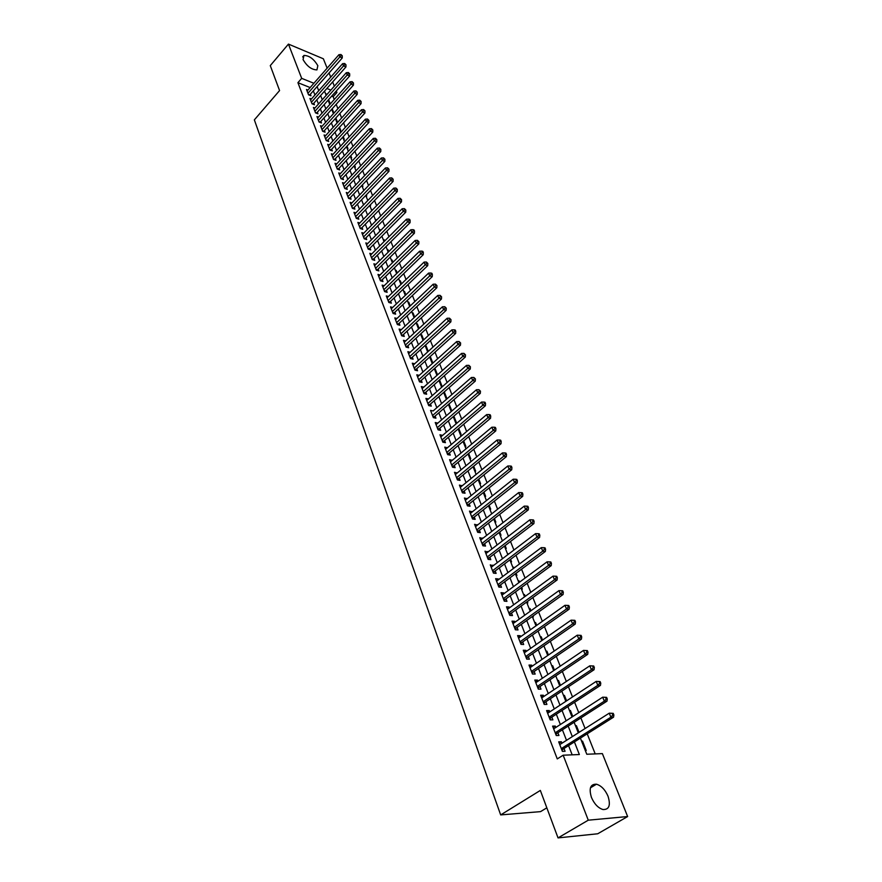 <?xml version="1.0" encoding="UTF-8"?>
<svg xmlns="http://www.w3.org/2000/svg" width="882" height="882" viewBox="0 0 882 882"><rect width="100%" height="100%" fill="white"/><g stroke="black" fill="none" stroke-linecap="round" stroke-linejoin="round"><path stroke-width="1.32" d="M591.447 797.438C588.735 788.409 590.411 783.999 596.464 784.208C601.259 785.653 605.118 789.655 608.018 796.203C610.829 805.31 609.142 809.753 602.946 809.533C598.139 808.011 594.314 803.976 591.447 797.438M303.066 59.579L303.959 55.434C309.284 55.566 313.904 58.984 317.829 65.698L316.936 69.898C311.6 69.744 306.98 66.304 303.066 59.579M546.829 807.824L540.556 811.627L500.678 814.913L254.358 119.864L279.572 90.57L270.278 65.621L288.447 44.1L323.363 58.785L327.134 68.168M329.063 72.974L330.728 77.12M332.657 81.938L334.355 86.16M336.296 90.978L336.913 92.522L335.447 91.926M334.245 99.49L333.153 96.733L336.913 92.522M595.218 753.901L587.203 733.824M585.086 728.521L580.874 717.948M578.757 712.645L574.612 702.259M572.506 696.967L568.438 686.758M566.332 681.477L562.33 671.445M560.224 666.164L556.299 656.318M554.194 651.048L550.335 641.368M548.24 636.098L544.448 626.595M542.342 621.336L538.626 611.987M536.532 606.739L532.871 597.555M530.777 592.318L527.182 583.3M525.088 578.063L521.56 569.199M519.476 563.973L516.003 555.263M513.919 550.037L510.502 541.482M508.429 536.267L505.077 527.866M502.994 522.651L499.697 514.393M497.624 509.201L494.394 501.075M492.321 495.882L489.135 487.9M487.073 482.73L483.942 474.88M481.881 469.709L478.805 462.003M476.754 456.843L473.733 449.258M471.672 444.109L468.706 436.667M466.655 431.518L463.734 424.198M461.683 419.06L458.816 411.872M456.777 406.745L453.954 399.667M451.915 394.552L449.147 387.606M447.108 382.501L444.385 375.666M442.345 370.572L439.666 363.858M437.637 358.765L435.013 352.161M432.985 347.089L430.394 340.595M428.376 335.524L425.83 329.151M423.812 324.091L421.32 317.818M419.303 312.768L416.844 306.605M414.838 301.567L412.423 295.514M410.417 290.487L408.035 284.533M406.04 279.506L403.702 273.652M401.707 268.646L399.414 262.891M397.418 257.897L395.158 252.241M393.174 247.247L390.958 241.69M388.973 236.707L386.79 231.238M384.806 226.277L382.667 220.897M380.693 215.947L378.587 210.655M376.614 205.715L374.541 200.523M372.568 195.584L370.539 190.479M368.566 185.551L366.57 180.534M364.608 175.617L362.645 170.689M360.683 165.783L358.753 160.932M356.802 156.037L354.895 151.274M352.954 146.39L351.08 141.704M349.14 136.831L347.31 132.223M345.369 127.361L343.561 122.841M341.621 117.979L339.857 113.535M337.916 108.695L336.174 104.319M580.4 738.124L586.773 754.242L602.373 753.614L627.642 816.545L588.272 820.183L563.168 755.201L579.353 754.54L574.403 741.916M588.272 820.183L558.03 837.9L597.72 833.777L627.642 816.545M561.955 743.228L561.382 741.762L558.692 741.85L562.374 751.376L565.075 751.277L563.995 748.498M555.836 727.452L555.296 726.073L552.606 726.118L556.255 735.533L558.945 735.467L557.876 732.722M549.795 711.873L549.288 710.561L546.608 710.583L550.203 719.877L552.893 719.844L551.834 717.132M543.83 696.482L543.345 695.237L540.666 695.225L544.216 704.42L546.906 704.409L545.87 701.73M537.932 681.268L537.48 680.099L534.801 680.055L538.318 689.14L540.997 689.162L539.971 686.516M532.111 666.23L531.681 665.138L529.002 665.061L532.474 674.035L535.154 674.091L534.139 671.478M526.345 651.379L525.948 650.354L523.28 650.243L526.708 659.108L529.376 659.196L528.373 656.616M520.656 636.694L520.281 635.735L517.613 635.602L521.008 644.367L523.676 644.477L522.684 641.92M515.033 622.185L514.68 621.292L512.023 621.126L515.375 629.792L518.032 629.935L517.05 627.411M509.465 607.841L509.146 607.003L506.488 606.816L509.796 615.382L512.464 615.559L511.494 613.056M503.975 593.663L503.677 592.891L501.02 592.671L504.295 601.138L506.952 601.337L505.992 598.867M498.539 579.639L498.264 578.934L495.618 578.691L498.848 587.059L501.505 587.291L500.557 584.843M493.17 565.781L490.271 564.866L493.468 573.135L496.114 573.388L495.177 570.974M487.856 552.077L484.99 551.195L488.154 559.375L490.789 559.651L489.863 557.27M482.597 538.527L479.764 537.678L482.884 545.771L485.53 546.068L484.615 543.709M477.405 525.132L474.593 524.316L477.691 532.309L480.315 532.64L479.411 530.303M472.267 511.88L469.489 511.097L472.543 519.013L475.166 519.355L474.273 517.05M467.195 498.782L464.428 498.021L467.46 505.849L470.073 506.224L469.191 503.942M462.168 485.817L459.434 485.089L462.422 492.84L465.046 493.225L464.164 490.965M457.196 473.006L454.484 472.311L457.449 479.962L460.062 480.381L459.191 478.143M452.29 460.327L449.6 459.654L452.521 467.228L455.134 467.669L454.274 465.453M447.428 447.78L444.76 447.141L447.659 454.638L450.261 455.09L449.412 452.907M442.61 435.377L439.975 434.76L442.841 442.18L445.432 442.654L444.594 440.493M437.858 423.106L435.234 422.522L438.078 429.854L440.669 430.35L439.831 428.211M433.15 410.957L430.559 410.395L433.36 417.649L435.951 418.178L435.124 416.061M428.476 398.951L425.918 398.41L428.696 405.588L431.276 406.128L430.46 404.033M423.834 387.099L421.331 386.548L424.077 393.648L426.656 394.21L425.852 392.137M419.237 375.368L416.789 374.806L419.512 381.84L422.081 382.413L421.287 380.363M414.694 363.748L412.302 363.186L414.992 370.142L417.561 370.738L416.767 368.709M410.196 352.26L407.859 351.686L410.516 358.577L413.085 359.183L412.302 357.177M405.742 340.882L403.46 340.309L406.095 347.122L408.642 347.751L407.881 345.766M401.343 329.625L399.105 329.041L401.707 335.788L404.265 336.439L403.493 334.465M396.988 318.479L394.794 317.895L397.374 324.576L399.921 325.238L399.16 323.286M392.677 307.443L390.528 306.859L393.085 313.463L395.621 314.146L394.871 312.217M388.411 296.517L386.305 295.933L388.83 302.482L391.365 303.165L390.627 301.258M384.188 285.702L382.127 285.118L384.629 291.6L387.154 292.306L386.415 290.41M380.01 274.997L377.981 274.412L380.462 280.818L382.986 281.545L382.259 279.671M375.864 264.402L373.88 263.806L376.338 270.157L378.852 270.895L378.135 269.043M371.774 253.906L369.823 253.31L372.259 259.595L374.762 260.344L374.056 258.514M367.717 243.509L365.81 242.914L368.213 249.143L370.716 249.904L370.01 248.096M363.704 233.212L361.829 232.627L364.211 238.79L366.714 239.562L366.008 237.765M359.735 223.025L357.883 222.429L360.242 228.537L362.745 229.331L362.05 227.545M355.799 212.926L353.98 212.341L356.317 218.383L358.809 219.188L358.125 217.424M351.896 202.937L350.121 202.342L352.436 208.328L354.917 209.144L354.244 207.402M348.037 193.037L346.295 192.441L348.588 198.373L351.058 199.2L350.397 197.469M344.223 183.224L342.503 182.64L344.774 188.505L347.243 189.354L346.582 187.634M340.43 173.511L338.743 172.927L340.992 178.737L343.462 179.597L342.8 177.899M336.681 163.887L335.028 163.302L337.255 169.068L339.713 169.928L339.063 168.253M332.977 154.361L331.345 153.777L333.55 159.477L336.009 160.359L335.358 158.694M329.295 144.913L327.696 144.328L329.879 149.984L332.327 150.877L331.687 149.223M325.656 135.563L324.08 134.979L326.241 140.58L328.688 141.473L328.049 139.841M322.051 126.291L320.497 125.707L322.636 131.264L325.083 132.168L324.455 130.547M318.479 117.108L316.947 116.523L319.075 122.025L321.5 122.951L320.883 121.341M314.929 108.012L313.43 107.428L315.536 112.874L317.961 113.811L317.344 112.223M311.423 98.993L309.946 98.42L312.03 103.811L314.455 104.76L313.838 103.183M329.184 102.951L330.033 103.282L328.589 99.622M332.701 111.849L333.55 112.179L332.194 108.751M336.251 120.823L337.111 121.154L335.844 117.956M339.835 129.886L340.695 130.205L339.526 127.262M343.451 139.025L344.311 139.345L343.241 136.644M347.1 148.253L347.96 148.573L346.99 146.125M350.793 157.569L351.642 157.878L350.782 155.684M354.509 166.963L355.369 167.271L354.608 165.342M358.257 176.455L359.117 176.753L358.467 175.099M362.05 186.025L362.91 186.334L362.359 184.944M365.865 195.694L366.736 195.991L366.295 194.878M367.739 200.435L368.312 199.982M371.785 210.655L369.734 205.473L370.594 205.749L370.264 204.922M371.609 210.225L372.325 210.103M375.523 220.103L376.063 219.552L376.371 220.335M379.469 230.081L380.01 229.541L380.462 230.665M383.45 240.158L384.001 239.606L384.585 241.084M387.474 250.334L388.025 249.782L388.753 251.624M391.542 260.598L392.093 260.058L392.964 262.263M395.643 270.972L396.205 270.432L397.22 273.012M399.778 281.446L400.351 280.906L401.519 283.872M403.967 292.019L404.529 291.479L405.863 294.831M408.19 302.702L408.763 302.162L410.251 305.911M412.456 313.496L413.03 312.945L414.683 317.112M416.767 324.389L417.351 323.848L419.159 328.424M421.122 335.392L421.706 334.851L423.68 339.846M425.51 346.505L426.105 345.965L428.255 351.4M429.953 357.739L430.548 357.199L432.875 363.064M434.44 369.084L435.035 368.544L437.538 374.861M438.971 380.539L439.578 380.01L442.257 386.779M446.038 398.399L446.931 398.587L444.274 391.884M450.691 410.174L451.595 410.362L449.048 403.934M455.399 422.081L456.303 422.257L453.877 416.128M460.161 434.109L461.065 434.286L458.75 428.443M464.968 446.259L465.872 446.435L463.678 440.89M469.83 458.552L470.734 458.706L468.662 453.48M474.737 470.966L475.641 471.12L473.7 466.203M479.698 483.512L480.613 483.656L478.794 479.069M484.714 496.202L485.629 496.334L483.942 492.079M489.786 509.024L490.701 509.157L489.146 505.232M494.912 521.99L495.827 522.111L494.416 518.539M500.094 535.098L501.02 535.209L499.741 531.989M505.342 548.339L506.257 548.45L505.132 545.594M507.69 554.304L508.506 554.139M510.634 561.746L511.56 561.834L510.579 559.353M513.015 567.743L513.699 567.236L514.019 568.052M515.992 575.284L516.918 575.373L516.08 573.278M518.395 581.348L519.079 580.841L519.586 582.12M521.416 588.989L522.342 589.066L521.659 587.357M523.831 595.096L524.525 594.589L525.22 596.364M526.896 602.847L527.822 602.913L527.293 601.601M529.332 608.999L530.027 608.492L530.931 610.763M532.43 616.86L533.356 616.915L533.004 616.011M534.889 623.067L535.595 622.56L536.697 625.338M538.141 631.038L538.77 630.586M540.512 637.289L541.228 636.793L542.529 640.078M546.212 651.677L546.928 651.181L548.439 655.006M551.967 666.23L552.683 665.745L554.414 670.099M557.788 680.959L558.515 680.463L560.467 685.38M563.675 695.854L564.414 695.369L566.586 700.848M569.64 710.925L570.389 710.44L572.782 716.504M575.67 726.184L576.42 725.699L579.055 732.358M333.153 96.733L331.687 96.149M327.101 94.319L325.524 93.69M363.571 189.884L364.2 190.104M367.408 199.586L368.279 199.883M371.278 209.387L372.149 209.673M375.192 219.276L376.063 219.552M379.139 229.254L380.01 229.541M383.13 239.331L384.001 239.606M387.154 249.518L388.025 249.782M391.222 259.793L392.093 260.058M395.323 270.168L396.205 270.432M399.469 280.641L400.351 280.906M403.647 291.225L404.529 291.479M407.881 301.92L408.763 302.162M412.148 312.713L413.03 312.945M416.458 323.606L417.351 323.848M420.813 334.62L421.706 334.851M425.212 345.744L426.105 345.965M429.688 356.99L430.548 357.199M441.419 386.735L442.125 386.9M502.189 540.379L502.961 540.468M507.448 553.687L508.374 553.786M512.773 567.148L513.699 567.236M518.153 580.753L519.079 580.841M523.599 594.512L524.525 594.589M529.101 608.426L530.027 608.492M534.668 622.505L535.595 622.56M540.302 636.749L541.228 636.793M545.991 651.148L546.928 651.181M551.757 665.712L552.683 665.745M557.589 680.452L558.515 680.463M563.488 695.358L564.414 695.369M569.452 710.451L570.389 710.44M575.483 725.71L576.42 725.699M581.602 741.167L582.539 741.134L586.232 750.483L585.295 750.516M310.144 87.561L297.918 82.688L557.27 758.906L563.168 755.201M572.164 754.838L568.57 745.599M566.509 740.329L562.407 729.811M560.357 724.541L556.322 714.199M554.271 708.941L550.313 698.776M548.262 693.517L544.37 683.539M542.331 678.291L538.505 668.49M536.454 663.242L532.706 653.606M530.655 648.369L526.973 638.899M524.933 633.673L521.306 624.368M519.266 619.142L515.705 610.002M513.666 604.776L510.171 595.802M508.131 590.587L504.691 581.756M502.663 576.552L499.289 567.876M497.261 562.683L493.931 554.161M491.913 548.968L488.639 540.589M486.621 535.396L483.413 527.171M481.396 521.99L478.242 513.897M476.225 508.727L473.127 500.778M471.109 495.618L468.066 487.801M466.06 482.641L463.061 474.957M461.054 469.819L458.111 462.267M456.104 457.13L453.216 449.699M451.22 444.572L448.376 437.274M446.38 432.158L443.58 424.981M441.584 419.876L438.839 412.82M436.855 407.727L434.153 400.792M432.158 395.698L429.512 388.885M427.527 383.802L424.915 377.099M422.93 372.028L420.372 365.446M418.399 360.374L415.874 353.903M413.901 348.842L411.42 342.481M409.446 337.431L407.01 331.18M405.047 326.142L402.655 319.99M400.693 314.962L398.333 308.921M396.382 303.904L394.067 297.962M392.104 292.945L389.833 287.102M387.882 282.108L385.643 276.364M383.692 271.369L381.498 265.725M379.558 260.741L377.386 255.196M375.456 250.223L373.329 244.766M371.388 239.805L369.304 234.436M367.375 229.485L365.313 224.215M363.384 219.276L361.366 214.083M359.448 209.155L357.453 204.062M355.534 199.134L353.583 194.128M351.675 189.211L349.746 184.294M347.839 179.388L345.953 174.548M344.046 169.653L342.194 164.901M340.287 160.017L338.468 155.331M336.56 150.469L334.774 145.861M332.878 141.01L331.114 136.478M329.229 131.639L327.487 127.184M325.601 122.344L323.903 117.979M322.018 113.15L320.342 108.861M318.468 104.043L316.825 99.82M314.951 95.002L313.33 90.857M307.95 90.063L306.495 89.49L308.557 94.837L310.971 95.785L310.365 94.22M558.03 837.9L540.346 790.426L500.678 814.913M297.918 82.688L301.677 78.355L288.447 44.1M313.904 83.272L301.677 78.355M572.33 736.635L568.184 726.095M566.112 720.814L562.043 710.462M559.982 705.192L555.98 695.016M553.918 689.746L549.993 679.757M547.931 674.498L544.073 664.675M542.011 659.427L538.218 649.78M536.157 644.533L532.441 635.051M530.38 629.803L526.73 620.498M524.669 615.261L521.075 606.11M519.024 600.874L515.496 591.888M513.445 586.662L509.972 577.831M507.922 572.616L504.515 563.929M502.475 558.725L499.124 550.192M497.084 544.988L493.788 536.598M491.748 531.405L488.518 523.169M486.478 517.988L483.303 509.884M481.263 504.702L478.143 496.742M476.115 491.583L473.039 483.755M471.01 478.595L467.989 470.9M465.972 465.751L463.006 458.188M460.988 453.05L458.067 445.619M456.049 440.482L453.183 433.183M451.176 428.057L448.354 420.879M446.347 415.764L443.569 408.708M441.573 403.592L438.85 396.657M436.844 391.564L434.165 384.739M432.169 379.657L429.534 372.954M427.538 367.871L424.959 361.278M422.963 356.218L420.416 349.735M418.432 344.675L415.929 338.302M413.956 333.253L411.497 327.002M409.513 321.952L407.098 315.8M405.125 310.773L402.743 304.72M400.77 299.693L398.443 293.75M396.47 288.734L394.177 282.89M392.214 277.885L389.954 272.141M387.992 267.147L385.776 261.502M383.824 256.519L381.641 250.962M379.69 245.99L377.54 240.532M375.6 235.56L373.483 230.191M371.543 225.241L369.47 219.971M367.529 215.021L365.49 209.839M363.56 204.9L361.554 199.806M359.624 194.878L357.651 189.873M355.722 184.955L353.792 180.027M351.863 175.121L349.967 170.281M348.048 165.386L346.174 160.623M344.256 155.739L342.414 151.065M340.507 146.191L338.699 141.594M336.792 136.732L335.017 132.201M333.109 127.35L331.367 122.907M329.46 118.067L327.751 113.701M325.855 108.872L324.168 104.572M322.272 99.754L320.618 95.532M318.733 90.725L317.101 86.568M324.51 91.133L326.186 95.355M328.093 100.173L329.791 104.473M331.698 109.302L333.429 113.668M335.347 118.519L337.1 122.962M339.019 127.813L340.816 132.333M342.734 137.195L344.553 141.804M346.483 146.677L348.335 151.362M350.264 156.246L352.15 161.009M354.079 165.904L355.997 170.744M357.938 175.65L359.889 180.578M361.829 185.496L363.814 190.512M365.765 195.429L367.783 200.534M373.736 215.605L375.831 220.886M377.794 225.836L379.91 231.205M381.873 236.178L384.034 241.635M386.007 246.618L388.201 252.175M390.175 257.158L392.413 262.814M394.386 267.808L396.657 273.552M398.642 278.558L400.957 284.412M402.942 289.428L405.29 295.382M407.286 300.409L409.678 306.462M411.662 311.489L414.099 317.652M416.095 322.702L418.575 328.964M420.571 334.013L423.095 340.386M425.102 345.457L427.66 351.94M429.666 357.012L432.279 363.605M434.286 368.687L436.943 375.401M438.949 380.495L441.65 387.319M443.668 392.413L446.413 399.359M448.442 404.474L451.231 411.53M453.26 416.657L456.104 423.845M458.133 428.972L461.021 436.281M463.05 441.419L465.994 448.861M468.033 454.01L471.021 461.573M473.061 466.732L476.104 474.428M478.154 479.599L481.252 487.426M483.292 492.608L486.445 500.579M488.496 505.761L491.704 513.864M493.755 519.057L497.018 527.304M499.08 532.508L502.398 540.909M504.46 546.112L507.834 554.657M509.895 559.872L513.335 568.559M515.397 573.785L518.903 582.638M520.964 587.864L524.525 596.871M526.598 602.108L530.225 611.27M532.298 616.507L535.991 625.834M538.064 631.082L541.813 640.575M543.896 645.833L547.722 655.502M549.795 660.761L553.687 670.596M555.77 675.866L559.728 685.876M561.812 691.146L565.847 701.333M567.931 706.614L572.032 716.989M574.127 722.281L578.305 732.832M330.86 90.085L326.858 88.476M581.778 741.608L582.539 741.134M432.886 416.414L434.363 416.712L475.266 381.134L472.697 380.528L471.44 377.485L433.139 410.935M436.039 424.573L437.825 423.029M440.757 436.799L442.566 435.256M445.542 449.159L447.361 447.615M450.36 461.639L452.201 460.106M455.244 474.262L457.097 472.741M460.183 487.029L462.047 485.508M465.167 499.929L467.052 498.407M470.205 512.971L472.113 511.461M475.31 526.157L477.217 524.658M480.47 539.497L482.399 537.998M485.673 552.981L487.625 551.493M490.954 566.619L492.917 565.13M496.279 580.411L498.264 578.934M501.671 594.369L503.677 592.891M507.128 608.47L509.146 607.003M512.651 622.747L514.68 621.292M518.23 637.19L520.281 635.735M523.875 651.798L525.948 650.354M529.597 666.572L531.681 665.138M535.374 681.532L537.48 680.099M541.228 696.659L543.345 695.237M547.138 711.972L549.288 710.561M553.135 727.474L555.296 726.073M559.199 743.151L561.382 741.762M308.38 94.363L309.769 94.914L342.26 57.958L339.846 56.933L307.95 93.272M341.323 55.412L342.282 55.82L340.948 54.519L341.323 55.412L339.846 56.933L338.931 54.706L307.09 91.044M342.26 57.958L342.282 55.82M340.948 54.519L338.931 54.706M311.842 103.326L313.231 103.867L345.953 66.933L343.539 65.907L311.423 102.235M345.016 64.375L345.976 64.783L344.642 63.482L345.016 64.375L343.539 65.907L342.613 63.658L310.552 99.986M345.953 66.933L345.976 64.783M344.642 63.482L342.613 63.658M315.337 112.367L316.737 112.907L349.68 75.973L347.254 74.97L314.918 111.286M348.732 73.426L349.702 73.834L348.357 72.522L348.732 73.426L347.254 74.97L346.317 72.699L314.036 109.015M349.68 75.973L349.702 73.834M348.357 72.522L346.317 72.699M318.865 121.496L320.265 122.025L353.439 85.113L351.003 84.11L318.446 120.415M352.491 82.566L353.473 82.963L352.116 81.64L352.491 82.566L351.003 84.11L350.066 81.817L317.564 118.133M353.439 85.113L353.473 82.963M352.116 81.64L350.066 81.817M322.426 130.712L323.826 131.231L357.232 94.33L354.796 93.349L322.007 129.632M356.295 91.783L357.265 92.18L355.909 90.857L356.295 91.783L354.796 93.349L353.847 91.033L321.114 127.328M357.232 94.33L357.265 92.18M355.909 90.857L353.847 91.033M326.02 140.006L327.431 140.525L361.058 103.646L358.621 102.665L325.612 138.937M360.121 101.099L361.102 101.485L359.735 100.162L360.121 101.099L358.621 102.665L357.662 100.328L324.708 136.611M327.431 140.525L326.241 140.58M361.058 103.646L361.102 101.485M359.735 100.162L357.662 100.328M329.648 149.4L331.059 149.907L364.928 113.039L362.48 112.069L329.24 148.33M363.99 110.493L364.972 110.878L363.605 109.555L363.99 110.493L362.48 112.069L361.521 109.71L328.325 145.971M364.928 113.039L364.972 110.878M363.605 109.555L361.521 109.71M333.319 158.87L334.73 159.377L368.83 122.532L366.383 121.573L332.9 157.812M367.904 119.985L368.874 120.371L367.507 119.026L367.904 119.985L366.383 121.573L365.402 119.191L331.985 155.43M368.83 122.532L368.874 120.371M367.507 119.026L365.402 119.191M337.012 168.429L338.423 168.936L372.777 132.113L370.319 131.164L336.604 167.382M371.84 129.566L372.821 129.941L371.443 128.607L371.84 129.566L370.319 131.164L369.338 128.761L335.678 164.978M338.423 168.936L337.233 168.991M372.777 132.113L372.821 129.941M371.443 128.607L369.338 128.761M340.739 178.087L342.161 178.583L376.757 141.781L374.299 140.844L340.342 177.039M375.82 139.235L376.812 139.61L375.423 138.265L375.82 139.235L374.299 140.844L373.295 138.419L339.405 174.614M376.757 141.781L376.812 139.61M375.423 138.265L373.295 138.419M344.509 187.833L345.931 188.318L380.781 151.55L378.312 150.624L344.112 186.797M379.844 149.003L380.837 149.378L379.447 148.022L379.844 149.003L378.312 150.624L377.309 148.176L343.164 184.349M380.781 151.55L380.837 149.378M379.447 148.022L377.309 148.176M348.313 197.678L349.735 198.152L384.839 161.406L382.369 160.502L347.916 196.642M383.902 158.87L384.894 159.234L383.494 157.878L383.902 158.87L382.369 160.502L381.344 158.021L346.957 194.172M384.839 161.406L384.894 159.234M383.494 157.878L381.344 158.021M352.161 207.612L353.583 208.086L388.94 171.373L386.459 170.469L351.764 206.575M388.003 168.837L388.995 169.19L387.595 167.834L388.003 168.837L386.459 170.469L385.434 167.966L350.793 204.084M388.94 171.373L388.995 169.19M387.595 167.834L385.434 167.966M356.03 217.645L357.464 218.108L393.074 181.427L390.594 180.545L355.644 216.619M392.148 178.892L393.14 179.244L391.729 177.877L392.148 178.892L390.594 180.545L389.557 178.021L354.663 214.094M393.074 181.427L393.14 179.244M391.729 177.877L389.557 178.021M359.955 227.776L361.388 228.229L397.253 191.581L394.772 190.71L359.558 226.751M396.327 189.057L397.319 189.398L395.908 188.031L396.327 189.057L394.772 190.71L393.725 188.164L358.577 224.204M361.388 228.229L361.014 228.78M397.253 191.581L397.319 189.398M395.908 188.031L393.725 188.164M363.902 237.997L365.346 238.449L401.475 201.846L398.984 200.986L363.516 236.982M400.549 199.31L401.553 199.663L400.13 198.285L400.549 199.31L398.984 200.986L397.925 198.406L362.524 234.425M365.346 238.449L364.961 239.022M401.475 201.846L401.553 199.663M400.13 198.285L397.925 198.406M367.893 248.327L369.338 248.768L405.742 212.209L403.25 211.36L367.507 247.324M404.816 209.684L405.819 210.015L404.397 208.637L404.816 209.684L403.25 211.36L402.181 208.758L366.504 244.733M369.338 248.768L368.941 249.363M405.742 212.209L405.819 210.015M404.397 208.637L402.181 208.758M371.928 258.757L373.373 259.187L410.053 222.672L407.55 221.845L371.543 257.764M409.127 220.147L410.13 220.489L409.7 219.431L408.697 219.1L409.127 220.147L407.55 221.845L406.47 219.21L370.528 255.141M373.373 259.187L372.965 259.815M410.053 222.672L410.13 220.489M408.697 219.1L406.47 219.21M376.008 269.297L377.452 269.716L414.397 233.245L411.894 232.429L375.622 268.304M413.482 230.72L414.485 231.051L414.044 229.993L413.041 229.662L413.482 230.72L411.894 232.429L410.803 229.772L374.596 265.658M377.452 269.716L377.022 270.355M414.397 233.245L414.485 231.051M413.041 229.662L410.803 229.772M380.12 279.936L381.564 280.355L418.796 243.928L416.282 243.123L379.734 278.944M417.881 241.414L418.884 241.734L417.44 240.334L417.881 241.414L416.282 243.123L415.179 240.444L378.709 276.275M381.564 280.355L381.123 281.016M418.796 243.928L418.884 241.734M417.44 240.334L415.179 240.444M384.276 290.674L385.721 291.082L423.239 254.711L420.725 253.928L383.89 289.704M422.324 252.208L423.327 252.517L422.886 251.436L421.872 251.116L422.324 252.208L420.725 253.928L419.612 251.216L382.854 287.003M385.721 291.082L385.269 291.777M423.239 254.711L423.327 252.517M421.872 251.116L419.612 251.216M388.466 301.534L389.921 301.931L427.726 265.614L425.201 264.843L388.091 300.564M426.811 263.112L427.825 263.42L426.359 262.009L426.811 263.112L425.201 264.843L424.077 262.108L387.044 297.84M389.921 301.931L389.447 302.647M427.726 265.614L427.825 263.42M426.359 262.009L424.077 262.108M392.711 312.504L394.166 312.889L432.257 276.628L429.732 275.868L392.336 311.533M431.342 274.126L432.356 274.434L431.904 273.321L430.89 273.023L431.342 274.126L429.732 275.868L428.597 273.1L391.266 308.788M394.166 312.889L393.681 313.628M432.257 276.628L432.356 274.434M430.89 273.023L428.597 273.1M396.988 323.573L398.455 323.959L436.833 287.764L434.308 287.014L396.624 322.625M435.928 285.261L436.943 285.559L435.465 284.136L435.928 285.261L434.308 287.014L433.15 284.225L395.544 319.835M398.455 323.959L397.947 324.719M436.833 287.764L436.943 285.559M435.465 284.136L433.15 284.225M401.31 334.763L402.776 335.138L441.463 298.998L438.927 298.281L400.946 333.815M440.559 296.506L441.573 296.793L440.096 295.371L440.559 296.506L438.927 298.281L437.77 295.448L399.866 331.004M402.776 335.138L402.258 335.932M441.463 298.998L441.573 296.793M440.096 295.371L437.77 295.448M405.687 346.064L407.153 346.428L446.138 310.365L443.602 309.659L405.323 345.127M445.234 307.873L446.259 308.16L444.771 306.727L445.234 307.873L443.602 309.659L442.422 306.804L404.221 342.293M407.153 346.428L406.613 347.254M446.138 310.365L446.259 308.16M444.771 306.727L442.422 306.804M410.097 357.486L411.574 357.838L450.867 321.853L448.321 321.158L409.744 356.56M449.963 319.361L450.989 319.637L449.489 318.204L449.963 319.361L448.321 321.158L447.13 318.27L408.631 353.693M411.574 357.838L411.012 358.687M450.867 321.853L450.989 319.637M449.489 318.204L447.13 318.27M414.562 369.029L416.039 369.371L455.641 333.451L453.094 332.779L414.209 368.114M454.748 330.971L455.762 331.246L455.288 330.077L454.263 329.802L454.748 330.971L453.094 332.779L451.893 329.857L413.085 365.214M416.039 369.371L415.455 370.253M455.641 333.451L455.762 331.246M454.263 329.802L451.893 329.857M419.071 380.693L420.549 381.024L460.47 345.182L457.912 344.531L418.718 379.778M459.577 342.701L460.602 342.966L459.092 341.521L459.577 342.701L457.912 344.531L456.7 341.577L417.583 376.857M420.549 381.024L419.942 381.928M460.47 345.182L460.602 342.966M459.092 341.521L456.7 341.577M423.625 392.479L425.102 392.799L465.343 357.034L462.785 356.394L423.272 391.575M464.461 354.564L465.487 354.818L463.965 353.373L464.461 354.564L462.785 356.394L461.562 353.417L422.136 388.609M425.102 392.799L424.474 393.736M465.343 357.034L465.487 354.818M463.965 353.373L461.562 353.417M428.233 404.386L429.71 404.695L470.282 369.018L467.714 368.4L427.88 403.493M469.389 366.559L470.415 366.802L468.893 365.346L469.389 366.559L467.714 368.4L466.479 365.391L426.723 400.494M429.71 404.695L429.06 405.665M470.282 369.018L470.415 366.802M468.893 365.346L466.479 365.391M474.384 378.676L475.409 378.918L473.877 377.452L474.384 378.676L472.697 380.528L432.544 415.532M434.363 416.712L433.69 417.726M475.266 381.134L475.409 378.918M473.877 377.452L471.44 377.485M437.582 428.575L439.071 428.861L480.304 393.372L477.724 392.799L437.24 427.704M479.422 390.924L480.458 391.156L478.915 389.69L479.422 390.924L477.724 392.799L476.467 389.723L436.061 424.65M439.071 428.861L438.376 429.909M480.304 393.372L480.458 391.156M478.915 389.69L476.467 389.723M442.334 440.868L443.822 441.143L485.398 405.753L482.818 405.191L442.003 440.008M484.527 403.306L485.552 403.537L485.045 402.291L484.009 402.071L484.527 403.306L482.818 405.191L481.539 402.082L440.813 436.921M443.822 441.143L443.106 442.224M485.398 405.753L485.552 403.537M484.009 402.071L481.539 402.082M447.141 453.293L448.629 453.557L490.546 418.266L487.967 417.726L446.81 452.444M489.675 415.83L490.712 416.05L490.194 414.794L489.157 414.573L489.675 415.83L487.967 417.726L486.677 414.584L445.597 449.324M448.629 453.557L447.88 454.671M490.546 418.266L490.712 416.05M489.157 414.573L486.677 414.584M451.992 465.861L453.491 466.115L495.761 430.923L493.17 430.405L451.672 465.012M494.89 428.498L495.927 428.707L495.397 427.428L494.361 427.219L494.89 428.498L493.17 430.405L491.858 427.23L450.448 461.859M453.491 466.115L452.72 467.262M495.761 430.923L495.927 428.707M494.361 427.219L491.858 427.23M456.898 478.551L458.408 478.794L501.02 443.723L498.429 443.227L456.578 477.724M500.16 441.298L501.197 441.496L500.667 440.217L499.631 440.008L500.16 441.298L498.429 443.227L497.106 440.008L455.355 474.538M458.408 478.794L457.604 479.984M501.02 443.723L501.197 441.496M499.631 440.008L497.106 440.008M461.87 491.384L463.37 491.616L506.345 456.656L503.754 456.181L461.551 490.568M505.485 454.241L506.522 454.439L505.992 453.139L504.956 452.94L505.485 454.241L503.754 456.181L502.42 452.929L460.305 487.349M463.37 491.616L462.532 492.851M506.345 456.656L506.522 454.439M504.956 452.94L502.42 452.929M466.887 504.372L468.386 504.581L511.736 469.742L509.135 469.29L466.567 503.556M510.876 467.339L511.913 467.526L511.373 466.203L510.336 466.027L510.876 467.339L509.135 469.29L507.778 466.005L465.31 500.303M468.386 504.581L467.526 505.86M511.736 469.742L511.913 467.526M510.336 466.027L507.778 466.005M471.958 517.491L473.469 517.69L517.183 482.983L514.57 482.553L471.65 516.698M516.323 480.58L517.37 480.756L516.819 479.422L515.783 479.246L516.323 480.58L514.57 482.553L513.203 479.224L470.371 513.401M473.469 517.69L472.565 519.013M517.183 482.983L517.37 480.756M515.783 479.246L513.203 479.224M477.085 530.755L478.595 530.942L522.684 496.368L520.082 495.96L476.787 529.972M521.835 493.975L522.883 494.141L522.331 492.795L521.284 492.63L521.835 493.975L520.082 495.96L518.693 492.586L475.497 526.642M478.595 530.942L477.68 532.287M522.684 496.368L522.883 494.141M521.284 492.63L518.693 492.586M482.267 544.172L483.788 544.348L528.263 509.906L525.65 509.52L481.969 543.4M527.414 507.525L528.461 507.679L527.899 506.312L526.852 506.158L527.414 507.525L525.65 509.52L524.25 506.114L480.668 540.038M483.788 544.348L482.862 545.693M528.263 509.906L528.461 507.679M526.852 506.158L524.25 506.114M487.514 557.744L489.036 557.898L533.897 523.599L531.284 523.235L487.228 556.983M533.059 521.229L534.106 521.372L533.533 519.994L532.485 519.851L533.059 521.229L531.284 523.235L529.862 519.796L485.905 553.576M489.036 557.898L488.099 559.254M533.897 523.599L534.106 521.372M532.485 519.851L529.862 519.796M492.817 571.459L494.339 571.613L539.597 537.447L536.973 537.116L492.531 570.72M538.77 535.087L539.817 535.22L539.244 533.831L538.185 533.698L538.77 535.087L536.973 537.116L535.55 533.632L491.197 567.269M494.339 571.613L493.402 572.958M539.597 537.447L539.817 535.22M538.185 533.698L535.55 533.632M498.187 585.339L499.708 585.472L545.363 551.459L542.739 551.162L497.9 584.612M544.536 549.111L545.583 549.243L545.01 547.832L543.962 547.7L544.536 549.111L542.739 551.162L541.294 547.634L496.555 581.128M499.708 585.472L498.76 586.828M545.363 551.459L545.583 549.243M543.962 547.7L541.294 547.634M505.143 599.495L503.622 599.385L505.143 599.495L551.206 565.638L548.571 565.362L503.335 598.669M550.379 563.311L551.426 563.422L550.842 561.988L549.795 561.878L550.379 563.311L548.571 565.362L547.105 561.801L501.968 595.141M505.132 599.506L504.184 600.851M551.206 565.638L551.426 563.422M549.795 561.878L547.105 561.801M509.101 613.574L510.634 613.674L557.104 579.992L554.469 579.739L508.837 612.88M556.288 577.666L557.347 577.765L556.751 576.321L555.693 576.222L556.288 577.666L554.469 579.739L552.992 576.133L507.448 609.308M510.634 613.674L509.664 615.03M557.104 579.992L557.347 577.765M555.693 576.222L552.992 576.133M514.658 627.94L516.191 628.028L563.08 594.512L560.445 594.281L514.393 627.256M562.264 592.197L563.322 592.285L562.727 590.83L561.669 590.731L562.264 592.197L560.445 594.281L558.945 590.631L512.993 623.64M516.191 628.028L515.209 629.384M563.08 594.512L563.322 592.285M561.669 590.731L558.945 590.631M520.27 642.471L521.802 642.537L569.133 609.197L566.487 609.01L520.016 641.798M568.317 606.893L569.375 606.981L568.769 605.504L567.71 605.416L568.317 606.893L566.487 609.01L564.965 605.306L518.605 638.149M521.802 642.537L520.821 643.893M569.133 609.197L569.375 606.981M567.71 605.416L564.965 605.306M525.959 657.178L527.491 657.222L575.251 624.07L572.605 623.905L525.705 656.517M574.447 621.777L575.505 621.843L574.888 620.355L573.829 620.278L574.447 621.777L572.605 623.905L571.073 620.167L524.272 652.823M527.491 657.222L526.499 658.589M575.251 624.07L575.505 621.843M573.829 620.278L571.073 620.167M531.703 672.051L533.246 672.084L581.436 639.119L578.79 638.976L531.46 671.411M580.643 636.837L581.701 636.892L581.084 635.382L580.025 635.327L580.643 636.837L578.79 638.976L577.236 635.194L530.016 667.674M533.246 672.084L532.243 673.44M581.436 639.119L581.701 636.892M580.025 635.327L577.236 635.194M537.524 687.1L539.067 687.122L587.71 654.345L585.064 654.246L537.281 686.483M586.916 652.085L585.064 654.246L583.487 650.409L587.346 650.596L586.287 650.552L586.916 652.085L587.985 652.129L587.346 650.596M535.826 682.69L583.487 650.409L586.287 650.552M539.067 687.122L538.064 688.478M587.71 654.345L587.985 652.129M543.411 702.337L544.955 702.337L594.049 669.758L591.403 669.692L543.18 701.73M593.277 667.52L591.403 669.692L589.804 665.811L593.696 665.998L592.638 665.965L593.277 667.52L594.336 667.542L593.696 665.998M541.702 697.894L589.804 665.811L592.638 665.965M544.955 702.337L543.94 703.693M594.049 669.758L594.336 667.542M549.376 717.75L550.919 717.728L600.477 685.369L597.82 685.336L549.144 717.165M599.705 683.142L597.82 685.336L596.21 681.4L600.113 681.588L599.054 681.566L599.705 683.142L600.763 683.153L600.113 681.588M547.645 713.284L596.21 681.4L599.054 681.566M550.919 717.728L549.894 719.095M600.477 685.369L600.763 683.153M555.406 733.35L556.95 733.306L606.981 701.168L604.324 701.168L555.186 732.777M606.21 698.952L604.324 701.168L602.693 697.188L606.618 697.364L605.559 697.364L606.21 698.952L607.279 698.963L606.618 697.364M553.664 728.852L602.693 697.188L605.559 697.364M556.95 733.306L555.925 734.673M606.981 701.168L607.279 698.963M561.514 749.138L563.058 749.083L613.563 717.165L610.906 717.198L561.294 748.586M612.803 714.971L610.906 717.198L609.253 713.174L613.211 713.351L612.141 713.362L612.803 714.971L613.872 714.96L613.211 713.351M559.761 744.617L609.253 713.174L612.141 713.362M563.058 749.083L562.021 750.45M613.563 717.165L613.872 714.96M329.868 149.962L330.794 150.293M333.528 159.433L334.454 159.763M340.959 178.649L341.885 178.969M344.73 188.395L345.656 188.704M348.533 198.23L349.459 198.538M352.37 208.163L353.307 208.472M356.251 218.196L357.188 218.493M360.165 228.317L361.102 228.614M364.112 238.548L365.06 238.835M368.114 248.867L369.051 249.165M372.138 259.297L373.086 259.584M376.217 269.837L377.165 270.113M380.329 280.465L381.278 280.741M384.475 291.214L385.434 291.479M388.675 302.063L389.623 302.328M392.909 313.022L393.868 313.286M397.187 324.102L398.146 324.344M401.519 335.281L402.479 335.524M405.885 346.593L406.845 346.824M410.295 358.004L411.266 358.235M414.76 369.547L415.731 369.767M419.27 381.2L420.24 381.421M423.823 392.975L424.793 393.196M428.42 404.882L429.391 405.092M433.073 416.91L434.043 417.109M437.77 429.071L438.751 429.258M442.521 441.364L443.503 441.54M447.328 453.778L448.31 453.954M452.179 466.335L453.161 466.501M457.085 479.036L458.067 479.191M462.047 491.858L463.039 492.013M467.063 504.835L468.055 504.978M472.135 517.955L473.127 518.087M477.261 531.218L478.253 531.339M482.443 544.624L483.446 544.745M487.691 558.196L488.683 558.295M492.994 571.911L493.986 571.999M498.352 585.78L499.355 585.869M503.776 599.815L504.78 599.892M509.267 614.004L510.27 614.07M514.823 628.359L515.827 628.414M520.435 642.89L521.438 642.934M526.113 657.586L527.127 657.619M531.868 672.448L532.871 672.481M537.678 687.497L538.693 687.508M543.566 702.722L544.58 702.722M549.519 718.135L550.533 718.124M555.55 733.725L556.564 733.703M561.658 749.513L562.672 749.468M596.464 784.208L590.444 787.824M303.959 55.434L302.669 56.933M509.112 613.607L510.601 613.707M514.669 627.984L516.135 628.061M520.292 642.537L521.736 642.592M525.992 657.255L527.403 657.299M531.747 672.139L533.136 672.172M537.568 687.21L538.935 687.221M543.466 702.458L544.8 702.458M549.431 717.882L550.743 717.871M555.462 733.504L556.751 733.471M561.58 749.303L562.837 749.259"/></g></svg>

